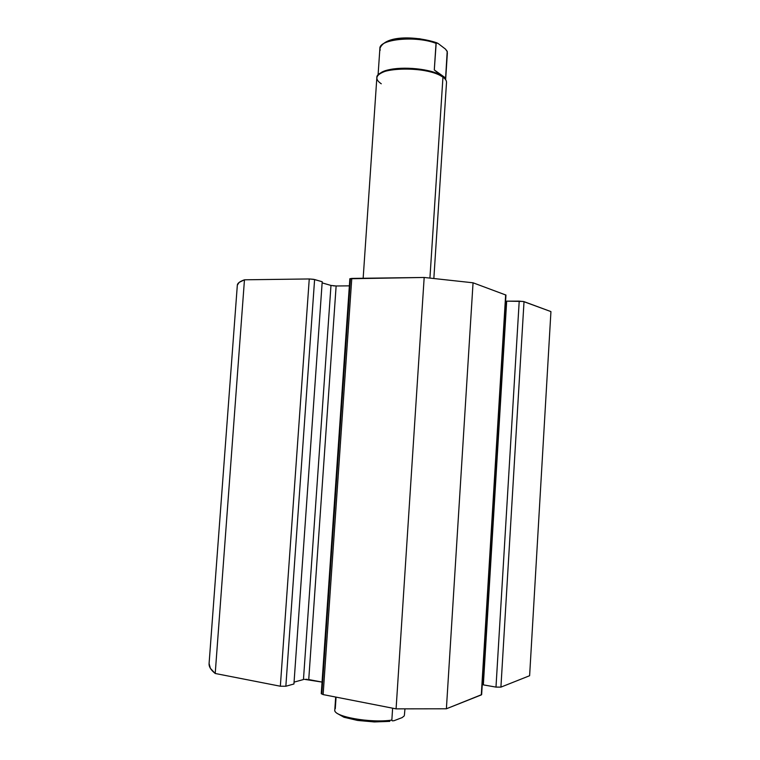 <?xml version="1.0" encoding="UTF-8"?>
<svg xmlns="http://www.w3.org/2000/svg" width="760" height="760" viewBox="0 0 760 760"><rect width="100%" height="100%" fill="white"/><g stroke="black" fill="none" stroke-linecap="round" stroke-linejoin="round"><path stroke-width="1.14" d="M550.933 311.591L523.222 301.445L506.673 301.15L483.341 684.874L506.673 301.15L519.213 301.131L495.986 687.106L483.341 684.874L495.986 687.106L500.916 687.125L495.986 687.106L519.213 301.131L524.02 301.635L550.933 311.591L529.615 675.725L500.916 687.125L524.02 301.635L500.916 687.125L529.615 675.725L550.933 311.591M506.635 301.767L505.552 301.767L506.635 301.767M481.64 694.63L446.386 708.785L473.052 282.796L505.961 295.07L473.052 282.796L424.175 277.466L349.847 278.749L321.252 693.709L323.133 694.592L321.252 693.7M349.353 285.855L336.119 285.978L349.353 285.855M334.761 285.94L333.288 285.827M330.98 285.437L322.135 282.881L330.98 285.437L303.459 679.535L294.063 682.128L303.459 679.535L330.98 285.437L336.129 285.978L308.74 679.563L336.129 285.978M237.329 285.171L237.32 285.209C237.452 283.224 239.827 281.438 244.463 279.803L215.213 673.483L280.345 686.223L309.253 278.958L280.345 686.223L215.213 673.483L244.463 279.803L309.253 278.958L314.602 279.528L285.845 686.251L280.345 686.223L285.845 686.251L293.93 683.99L322.212 281.741L293.93 683.99L285.845 686.251L314.602 279.528L322.212 281.741L313.557 279.3L309.253 278.958L244.463 279.803L239.172 282.387L237.329 285.171L209.085 663.547C208.829 666.71 210.871 670.016 215.213 673.483L210.397 668.363L209.085 663.537L237.329 285.171L209.095 663.48M483.398 683.876L482.305 683.677L483.398 683.876M505.961 295.07L481.64 694.611L505.656 294.851L481.298 694.915L446.386 708.785L396.084 708.861L323.133 694.592L351.776 278.407L424.175 277.466L396.084 708.861L323.133 694.592L351.776 278.407L349.847 278.74M308.74 679.563L322.05 682.081L304.494 679.355M307.353 679.373L305.852 679.297M350.398 279.072L321.869 693.272M396.084 708.861L446.386 708.785L473.052 282.796L424.175 277.466L396.084 708.861M433.855 278.35L446.509 82.469C446.604 80.693 445.426 78.916 442.956 77.13L444.324 78.232L442.063 76.19L442.956 77.13L429.932 277.979L442.956 77.13C429.096 65.939 375.421 66.699 376.837 77.843L363.156 278.264M404.387 715.312L404.938 709.108M335.673 697.043L334.799 709.916C332.766 716.481 370.376 723.358 391.846 720.081L392.625 708.187L391.846 720.081C370.785 723.292 333.773 716.718 334.799 710.201M393.993 720.717L392.198 720.841L391.846 720.081L392.198 720.841L393.993 720.717L402.116 717.611L393.993 720.717M404.206 715.92L402.116 717.611L404.206 715.92M335.284 708.681L336.072 697.129M336.794 713.222L343.985 717.26L357.627 720.452L374.338 721.943L389.823 721.364M381.263 83.78C374.604 79.221 375.516 75.212 383.999 71.754C397.052 66.652 427.947 68.704 440.211 75.487L442.956 77.13M380.152 50.293L379.933 48.117C380 38.941 416.394 35.634 436.031 43.358L436.734 42.779L438.14 43.5L445.426 49.058L447.203 51.3L445.607 77.995L434.292 69.939L436.192 42.921L438.14 43.5L445.426 49.058L447.288 51.699L445.607 77.995L439.413 74.594C427.5 68.01 397.584 66.025 384.911 70.974L379.553 73.929C386.887 65.398 430.578 66.927 442.063 76.19L434.292 69.939L436.031 43.358C416.014 35.483 379.012 39.111 379.886 48.507L378.062 75.221M445.607 77.995L442.063 76.19L434.292 69.939L445.607 77.995M434.245 41.962L419.539 38.741L408.642 38.057L393.775 39.434L389.794 40.479L383.981 43.263M383.999 71.754L384.911 70.974M440.211 75.487L439.413 74.594M447.365 52.991L445.635 79.714M436.734 42.779C418.75 36.632 385.51 34.2 379.886 48.507"/></g></svg>
